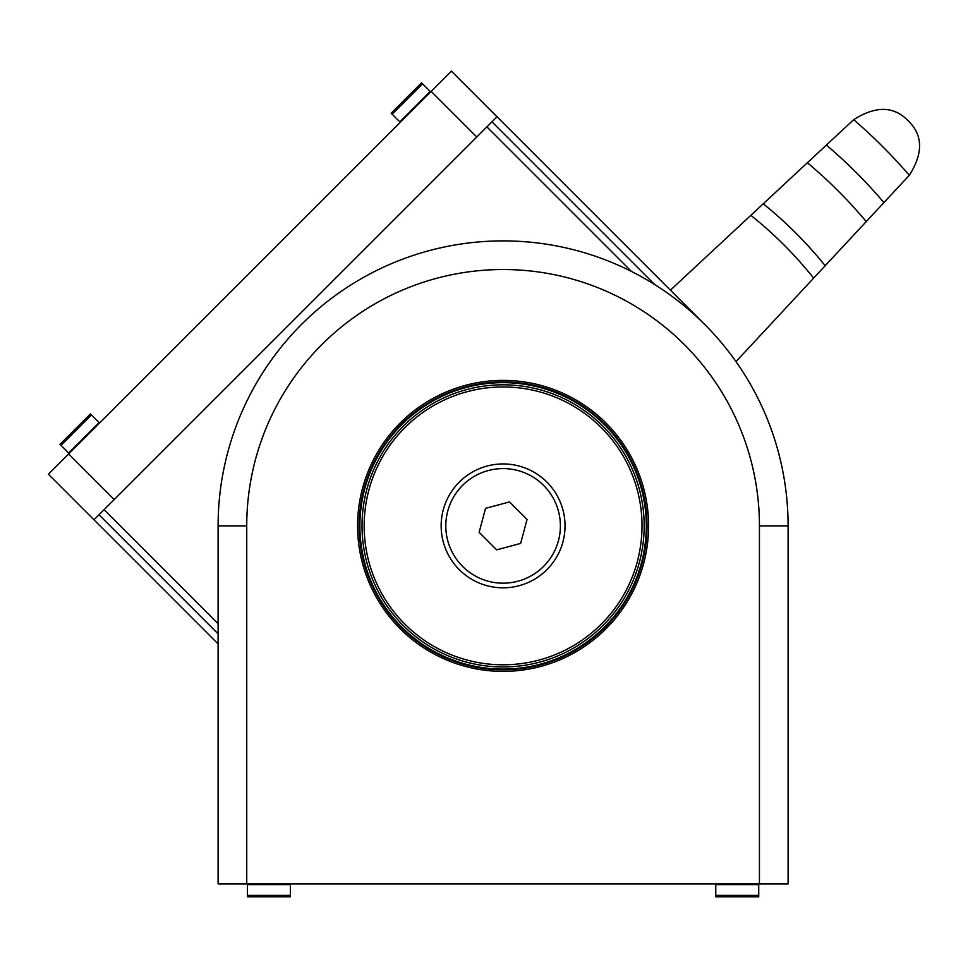 <?xml version="1.0" encoding="UTF-8"?>
<svg xmlns="http://www.w3.org/2000/svg" width="968" height="968" viewBox="0 0 968 968"><rect width="100%" height="100%" fill="white"/><g stroke="black" fill="none" stroke-linecap="round" stroke-linejoin="round"><path stroke-width="1.45" d="M759.444 883.917L788.097 883.917L788.097 525.878A285.003 285.003 0 0 0 503.094 240.887A285.003 285.003 0 0 0 218.102 525.878L218.102 883.917L759.444 883.917L759.444 525.878L788.097 525.878A285.003 285.003 0 0 0 503.094 240.887A285.003 285.003 0 0 0 218.102 525.878L246.743 525.878L246.743 883.917M357.591 525.878A145.502 145.502 0 0 1 503.094 380.388A145.502 145.502 0 0 1 648.596 525.878A145.502 145.502 0 0 1 503.094 671.381A145.502 145.502 0 0 1 357.591 525.878M647.023 525.878A143.929 143.929 0 0 0 431.123 401.236A143.929 143.929 0 0 0 431.123 650.532A143.929 143.929 0 0 0 647.023 525.878M735.982 361.608L866.239 221.587A473.776 473.776 0 0 0 807.385 162.745L670.413 290.158M807.385 162.745L853.679 119.681C875.834 105.609 893.996 105.984 908.165 120.806C922.988 134.975 923.375 153.138 909.303 175.293A536.574 536.574 0 0 0 853.679 119.681M866.239 221.587L909.303 175.293M114.224 499.548L93.969 519.804L48.4 474.235L451.451 71.184L497.02 116.765L114.224 499.548L68.655 453.98M704.619 324.365L451.451 71.184M93.969 519.804L218.102 643.938M486.892 126.893L631.414 271.403M218.102 623.682L104.096 509.676M546.896 482.088A61.94 61.94 0 0 1 519.126 585.713A61.94 61.94 0 0 1 443.259 509.858A61.94 61.94 0 0 1 546.896 482.088M601.322 427.65A138.92 138.92 0 0 1 539.043 660.067A138.92 138.92 0 0 1 368.905 489.929A138.92 138.92 0 0 1 601.322 427.65M604.359 424.613A143.216 143.216 0 0 1 540.156 664.217A143.216 143.216 0 0 1 364.754 488.816A143.216 143.216 0 0 1 604.359 424.613M602.846 426.138A141.062 141.062 0 0 1 539.599 662.148A141.062 141.062 0 0 1 366.836 489.372A141.062 141.062 0 0 1 602.846 426.138M543.605 485.379A57.281 57.281 0 0 1 517.916 581.224A57.281 57.281 0 0 1 447.76 511.056A57.281 57.281 0 0 1 543.605 485.379M496.669 549.848L479.136 532.303L485.549 508.345L509.519 501.92L527.052 519.465L520.639 543.423L496.669 549.848M399.82 121.847L430.203 91.464L421.576 82.837L391.193 113.22L400.304 122.331M391.193 113.22L421.576 82.837M68.668 452.988L99.051 422.605L90.423 413.977L60.04 444.36L69.164 453.472M60.04 444.36L90.423 413.977M715.763 896.816L715.763 884.607L758.73 884.607L758.73 896.816L715.763 896.816M715.763 883.917L715.763 884.607M758.73 883.917L758.73 884.607M247.457 896.816L247.457 884.607L290.424 884.607L290.424 896.816L247.457 896.816M247.457 883.917L247.457 884.607M290.424 883.917L290.424 884.607M759.444 525.878A256.351 256.351 0 0 0 503.094 269.527A256.351 256.351 0 0 0 246.743 525.878M788.097 525.878A285.003 285.003 0 0 0 503.094 240.887A285.003 285.003 0 0 0 218.102 525.878M883.917 202.59A499.536 499.536 0 0 0 826.394 145.067M813.64 278.131A397.267 397.267 0 0 0 750.853 215.332M825.196 265.716A414.05 414.05 0 0 0 763.268 203.788M476.764 137.008L431.196 91.44M491.95 121.823L654.658 284.531M99.038 514.746L218.102 633.81M392.185 114.212L422.568 83.829M61.044 445.353L91.415 414.982M715.763 895.4L758.73 895.4M247.457 895.4L290.424 895.4"/></g></svg>
